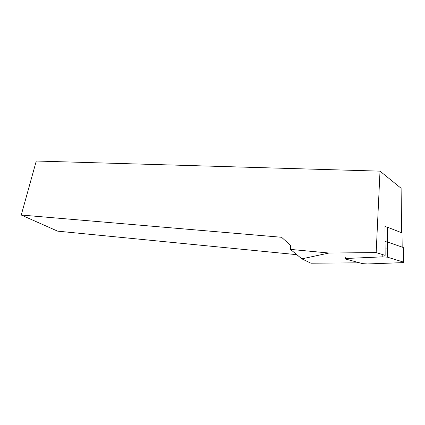 <?xml version="1.0" encoding="UTF-8"?>
<svg xmlns="http://www.w3.org/2000/svg" width="425" height="425" viewBox="0 0 425 425"><rect width="100%" height="100%" fill="white"/><g stroke="black" fill="none" stroke-linecap="round" stroke-linejoin="round"><path stroke-width="0.64" d="M376.162 252.588L380.014 171.148L36.274 161.027L21.25 215.029L281.589 237.278L290.402 245.273L290.44 249.39L328.993 253.034L376.162 252.588L385.14 255.372L384.992 226.472L386.171 226.929L384.992 226.801M290.44 249.39L301.851 258.846L310.957 263.208L359.555 262.815M328.993 253.034L301.851 258.846M21.25 215.029L57.603 231.142L296.815 254.671M380.014 171.148L401.11 188.28L401.577 232.714M387.616 242.053L387.531 227.248L386.171 226.929M387.531 227.248L402.023 232.884L402.178 247.127M385.108 249.013L387.526 248.88M403.442 262.082L387.403 257.168L382.208 256.865L347.289 258.432C345.35 258.554 344.824 258.767 345.706 259.069L362.637 263.649L367.513 263.957L401.402 262.682C403.468 262.576 404.148 262.374 403.442 262.082L403.283 247.515L387.483 242.011L385.071 241.655M345.706 258.602L345.716 257.545M387.573 257.215L387.483 242.011M382.208 256.865L382.197 254.458M387.324 227.178L387.409 241.984M387.313 241.958L387.403 257.168"/></g></svg>
